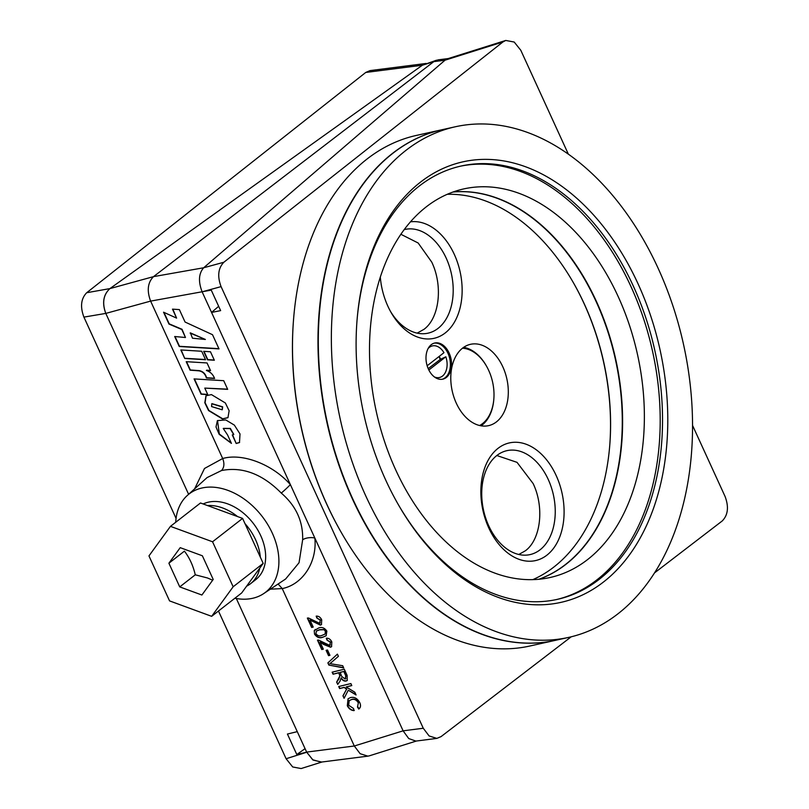 <?xml version="1.0" encoding="UTF-8"?>
<svg xmlns="http://www.w3.org/2000/svg" width="809" height="809" viewBox="0 0 809 809"><rect width="100%" height="100%" fill="white"/><g stroke="black" fill="none" stroke-linecap="round" stroke-linejoin="round"><path stroke-width="1.21" d="M203.211 503.936A46.285 32.673 52.1 0 1 260.751 535.71A46.285 32.673 52.1 0 1 255.705 579.679L250.537 583.704A46.285 32.673 52.1 0 1 246.644 586.151M245.066 523.726A46.285 32.673 52.1 0 1 255.583 539.734A46.285 32.673 52.1 0 1 260.316 557.037M259.76 568.13A46.285 32.673 52.1 0 1 250.537 583.704M207.64 505.564A46.285 32.673 52.1 0 1 237.452 516.486M410.416 221.848A59.461 39.944 -102.5 0 1 454.324 254.43A59.461 39.944 -102.5 0 1 447.266 331.225A59.461 39.944 -102.5 0 1 391.172 312.618A59.461 39.944 -102.5 0 1 387.855 306.156A59.461 39.944 -102.5 0 1 380.301 277.032M390.464 311.364A53.141 35.697 77.5 0 0 424.138 333.712A53.141 35.697 77.5 0 0 446.224 258.192A53.141 35.697 77.5 0 0 404.136 229.645M556.167 475.52A60.27 40.49 -102.5 0 1 546.924 555.146A60.27 40.49 -102.5 0 1 488.788 527.964A60.27 40.49 -102.5 0 1 498.031 448.348A60.27 40.49 -102.5 0 1 556.167 475.52M488.727 525.789A53.232 35.758 77.5 0 0 526.133 555.136A53.232 35.758 77.5 0 0 548.249 479.474A53.232 35.758 77.5 0 0 503.178 451.827A53.232 35.758 77.5 0 0 488.727 525.789M496.443 421.883A41.663 27.981 77.5 0 0 505.15 372.737A41.663 27.981 77.5 0 0 470.514 344.31A41.663 27.981 77.5 0 0 462.647 348.072A41.663 27.981 77.5 0 0 453.94 397.219A41.663 27.981 77.5 0 0 488.585 425.645A41.663 27.981 77.5 0 0 496.443 421.883M463.648 347.334A41.663 27.981 -102.5 0 1 486.148 365.516L486.452 366.052A40.268 27.051 77.5 0 0 462.455 348.224M479.626 425.514A40.268 27.051 77.5 0 0 482.528 423.623A40.268 27.051 77.5 0 0 493.824 399.201L493.773 399.808A41.663 27.981 -102.5 0 1 482.083 425.079A41.663 27.981 -102.5 0 1 481.082 425.807M442.199 379.269A18.516 12.438 77.5 0 0 445.112 377.742A18.516 12.438 77.5 0 0 447.953 353.29A18.516 12.438 77.5 0 0 434.18 343.158M446.285 377.49A18.516 12.438 77.5 0 0 450.158 355.647A18.516 12.438 77.5 0 0 434.757 343.006A18.516 12.438 77.5 0 0 431.268 344.674A18.516 12.438 77.5 0 0 427.395 366.528A18.516 12.438 77.5 0 0 442.796 379.158A18.516 12.438 77.5 0 0 446.285 377.49M417.141 333.136L423.936 329.364C439.429 318.139 443.17 285.901 431.743 262.096L418.162 243.003L400.839 234.256M518.812 554.478L525.324 550.808C540.816 539.593 544.558 507.354 533.131 483.549L517.032 462.354L496.827 455.518M493.824 399.201A40.268 27.051 77.5 0 0 486.452 366.052M428.123 348.527A16.2 10.881 -102.5 0 1 443.959 352.694L427.152 365.759M428.841 370.006L445.83 356.789L440.46 359.297A12.034 8.08 77.5 0 0 439.651 357.153A12.034 8.08 77.5 0 0 439.257 356.344M440.147 359.439A12.034 8.08 77.5 0 0 439.307 357.224A12.034 8.08 77.5 0 0 438.984 356.557M568.676 637.391L555.621 640.293A261.519 175.674 -102.5 0 1 352.694 498.759A261.519 175.674 -102.5 0 1 442.169 129.693L455.224 126.791A261.519 175.674 -102.5 0 1 658.152 268.325A261.519 175.674 -102.5 0 1 568.676 637.391A261.519 175.674 -102.5 0 1 365.749 495.856A261.519 175.674 -102.5 0 1 455.224 126.791M385.802 480.253A225.65 151.576 -102.5 0 1 357.143 319.039A225.65 151.576 -102.5 0 1 472.496 160.172A225.65 151.576 -102.5 0 1 638.099 283.929A225.65 151.576 -102.5 0 1 611.301 575.381A225.65 151.576 -102.5 0 1 398.412 504.776A225.65 151.576 -102.5 0 1 385.802 480.253M357.072 319.848A221.949 149.089 -102.5 0 1 461.13 166.027A221.949 149.089 -102.5 0 1 633.346 286.133A221.949 149.089 -102.5 0 1 557.411 599.348A221.949 149.089 -102.5 0 1 397.998 504.058M459.967 166.29A221.949 149.089 -102.5 0 1 631.01 286.659A221.949 149.089 -102.5 0 1 556.238 599.611M453.03 192.006A199.034 133.697 -102.5 0 1 596.435 301.464A199.034 133.697 -102.5 0 1 539.067 579.244M395.662 469.786A199.034 133.697 -102.5 0 1 463.759 188.912A199.034 133.697 -102.5 0 1 618.197 296.62A199.034 133.697 -102.5 0 1 550.1 577.505A199.034 133.697 -102.5 0 1 395.662 469.786M452.868 192.057A199.034 133.697 -102.5 0 1 596.102 301.535A199.034 133.697 -102.5 0 1 538.895 579.264M447.215 194.302A199.034 133.697 -102.5 0 1 573.268 282.503A199.034 133.697 -102.5 0 1 584.391 304.133A199.034 133.697 -102.5 0 1 609.673 446.335A199.034 133.697 -102.5 0 1 532.838 579.628M573.065 282.149A200.885 134.941 -102.5 0 1 584.088 303.628A200.885 134.941 -102.5 0 1 609.642 446.75M293.697 317.634L293.637 318.453A259.669 174.431 77.5 0 0 326.624 503.977A259.669 174.431 77.5 0 0 341.125 532.201L341.529 532.909A261.519 175.674 -102.5 0 1 326.927 504.482A261.519 175.674 -102.5 0 1 293.697 317.634A261.519 175.674 -102.5 0 1 416.402 135.416L441.835 129.774A261.519 175.674 -102.5 0 1 442.007 129.733M555.449 640.334A261.519 175.674 -102.5 0 1 555.287 640.364L529.844 646.017A261.519 175.674 -102.5 0 1 341.529 532.909M555.287 640.364A261.519 175.674 -102.5 0 1 352.36 498.829A261.519 175.674 -102.5 0 1 441.835 129.774M195.262 574.815L179.74 586.899L201.896 595.019L213.212 579.456L202.371 555.783L180.215 547.663L168.899 563.216L184.422 551.141C189.549 557.846 193.169 565.744 195.262 574.815L207.498 577.98L212.666 580.205M654.653 572.792L722.255 520.935C728.019 515.04 728.96 506.899 725.097 496.514L692.585 425.494M416.402 741.014L369.349 755.828L367.893 756.142L360.136 753.695L354.302 745.999L282.24 588.588L278.114 583.997M236.329 598.529L306.631 752.087L354.302 745.999L403.115 730.83L314.832 538.015A9.253 4.308 -4 0 0 302.657 539.755C303.142 521.37 296.023 505.807 281.279 493.075C262.359 473.963 242.437 466.449 221.524 470.535C224.214 467.531 224.609 463.527 222.687 458.521L150.616 301.11C146.732 290.674 147.703 282.513 153.508 276.638L433.816 61.636L438.013 59.876L448.206 58.561M175.725 522.26A62.263 43.949 52.1 0 1 187.283 495.492A62.263 43.949 52.1 0 1 202.028 487.989A62.263 43.949 52.1 0 1 268.487 525.799A62.263 43.949 52.1 0 1 263.653 593.624A62.263 43.949 52.1 0 1 252.539 598.306A62.263 43.949 52.1 0 1 234.863 598.255M263.653 593.624L285.638 578.991L299.047 562.72L302.657 539.755M176.069 518.397L83.914 317.108C80.051 306.763 80.981 298.632 86.694 292.727L365.789 72.416L370.037 70.605L426.191 63.446M447.943 58.652L445.021 60.2L203.666 267.769L223.86 262.247L502.905 41.977L445.021 60.2L447.539 58.774L505.756 40.45L502.905 41.977M223.86 262.247C218.147 268.153 217.216 276.284 221.079 286.629L423.269 728.252L429.104 735.947L436.86 738.395L441.047 736.625L571.194 636.804M505.756 40.45L514.2 42.038L520.794 50.269L568.383 154.216M343.835 687.529L339.628 688.56L338.698 686.538L350.873 683.565L351.794 685.587L346.191 686.962L354.827 692.201L356.091 694.971L348.264 690.219L344.088 698.309L342.945 695.821L346.586 689.197L344.078 687.337L339.628 688.56M331.468 662.369L329.86 663.633L342.703 665.716L343.704 667.91L328.879 665.089L327.878 662.895L337.393 654.137L338.405 656.332L330.871 662.864M329.637 645.38L330.406 642.285L326.978 640.091L326.29 638.22C328.707 638.028 330.557 639.282 331.832 641.982L331.548 646.704L330.497 647.21L323.671 644.449L320.111 642.144L323.327 649.172L321.76 649.546L317.472 640.162L318.635 640.091L329.637 645.38L330.335 644.995M319.525 623.294L320.303 620.2L316.865 618.015L316.177 616.134C318.604 615.952 320.445 617.206 321.719 619.896L321.436 624.629L320.384 625.135L309.999 620.068L313.214 627.086L311.657 627.471L307.359 618.076L308.532 618.005L319.525 623.294L320.233 622.91M314.529 634.125L314.236 630.636L318.584 628.027C321.77 626.753 324.52 627.784 326.856 631.121L326.138 635.763L322.801 637.229C319.616 638.493 316.865 637.462 314.529 634.125L314.236 630.636M329.961 655.32L328.555 655.664L326.108 650.325L327.514 649.991L329.961 655.32M338.516 672.876L333.055 674.21L332.125 672.178L344.3 669.215L347.152 675.444L347.192 680.511L346.07 681.057C344.037 681.33 342.369 680.329 341.054 678.043L340.002 681.229L337.717 684.404L336.655 682.078L339.861 675.96L338.759 672.673L333.055 674.21M351.541 699.563L349.215 700.634L348.639 705.205L353.523 708.492L354.049 710.615C351.106 710.444 348.861 708.826 347.314 705.741L348.052 698.774L350.6 697.54C354.393 696.721 357.447 698.43 359.783 702.657C361.016 705.509 360.683 707.642 358.781 709.048L357.487 707.117L358.336 702.9C356.557 699.886 354.291 698.774 351.541 699.563L349.336 700.533M359.125 708.785L357.831 706.833M357.487 707.117L358.336 702.9M202.199 291.988L211.553 312.426L220.635 310.626L211.25 290.118L150.616 301.11L105.797 313.407L188.608 494.299M218.663 306.318L211.553 312.426L290.391 484.631A9.253 0.516 -42.8 0 1 281.279 493.075M422.419 65.185L109.913 288.601C103.37 294.678 101.995 302.95 105.797 313.407L83.914 317.108M86.694 292.727L109.913 288.601C103.34 294.658 101.944 302.869 105.716 313.235M297.277 731.639L287.428 734.046L296.812 754.544L306.662 752.148L312.709 759.762L321.052 762.118L367.893 756.142M306.631 752.087L313.002 760.035L321.628 762.048M322.002 761.997L301.13 768.55L292.696 766.972L286.103 758.731L218.47 611.017M296.812 754.544L305.064 748.649M436.567 60.19L422.359 65.236L365.739 72.456M211.442 394.6L205.971 395.783L204.798 402.74L208.55 410.537L222.465 418.981L227.946 417.677L229.139 410.75L225.357 402.973L211.442 394.6M227.683 389.362L223.709 380.685L194.089 378.915L201.067 394.155L207.802 394.671L204.788 388.098L227.683 389.362M210.471 351.784L203.646 351.328L207.539 359.823L214.345 360.238L210.471 351.784M180.832 349.953L184.735 358.478L205.567 359.742L201.674 351.258L180.832 349.953M176.595 318.119L163.549 312.203L168.98 324.065L181.803 329.496L185.473 337.505L174.683 336.514L179.244 346.495L219.006 348.891L212.514 334.704L185.059 322.033L179.365 309.594L172.489 309.139L176.595 318.119L172.823 309.159M206.386 370.411L210.552 370.653L207.033 362.948L186.201 361.684L190.095 370.178L198.893 370.825C202.695 371.513 205.193 373.889 206.356 377.955L214.597 378.47C213.06 374.456 210.33 371.796 206.406 370.492L206.386 370.411M227.551 434.918L223.233 428.477L230.09 428.608L233.68 434.534L232.274 434.939L236.198 443.504L239.484 442.563L240.01 433.948L234.357 425.099L225.741 419.942L217.388 420.619L216.003 426.97L219.138 434.271L231.425 443.372L227.551 434.918M187.283 495.492L207.074 477.593L221.524 470.535M221.079 286.629L202.119 291.816C198.175 281.492 198.69 273.472 203.666 267.769L153.508 276.638L109.913 288.601M194.615 488.869L204.495 468.482L222.687 458.521C242.528 452.787 272.694 464.417 290.391 484.631L314.832 538.015C317.34 561.942 302.819 584.462 282.24 588.588L270.348 589.174M436.86 738.395L415.866 741.084L408.737 738.556L403.115 730.83L423.269 728.252M212.555 541.777L242.589 518.407L200.49 502.986L170.456 526.356L148.957 555.914L169.556 600.895L211.655 616.327L233.154 586.768L212.555 541.777L170.456 526.356M211.655 616.327L241.679 592.957L263.188 563.398L242.589 518.407M168.899 563.216L179.74 586.899M263.188 563.398L233.154 586.768M321.557 624.528L320.627 624.932L309.999 620.068M313.154 626.965L311.657 627.471M311.9 627.268L307.663 618.015M319.767 623.102L320.303 620.2M320.536 619.997L316.865 618.015M317.108 617.813L316.481 616.104M314.479 630.444L315.308 629.422M326.249 635.662L322.801 637.229M323.034 637.027C319.858 638.301 317.098 637.27 314.772 633.932M325.117 634.044L325.683 631.242L323.984 629.544L319.676 629.665L316.501 631.01M323.742 629.736L319.434 629.867L316.37 631.111L315.935 633.791C317.775 635.884 319.777 636.42 321.962 635.389L325.006 634.145L325.451 631.445L323.984 629.544M331.66 646.603L330.729 647.018L320.111 642.144M323.266 649.04L321.76 649.546M322.002 649.354L317.765 640.101M329.88 645.178L330.406 642.285M330.648 642.083L326.978 640.091M327.22 639.899L326.593 638.19M329.9 655.199L328.555 655.664M328.798 655.472L326.411 650.254M343.582 667.647L328.879 665.089M329.121 664.887L327.878 662.895M328.12 662.702L337.404 654.157M331.71 662.166L329.86 663.633M333.298 674.008L332.428 672.107M347.314 680.409L346.07 681.057M346.313 680.854C344.28 681.127 342.611 680.126 341.297 677.851L341.054 678.043M337.919 684.121L336.655 682.078M336.898 681.886L338.405 679.661M338.647 679.469L339.861 675.96M340.104 675.758L338.759 672.673M345.352 678.842L346.019 675.657L344.068 671.379L340.164 672.33L341.681 676.375L345.109 679.044L345.858 678.63M344.068 671.379L339.922 672.532M345.109 679.044L345.777 675.859L343.825 671.581M339.861 688.358L338.991 686.467M351.743 685.466L346.191 686.962M355.879 694.496L348.264 690.219M344.27 697.975L342.945 695.821M343.188 695.619L346.586 689.197M346.828 689.005L344.078 687.337M354.291 710.413C351.349 710.251 349.104 708.623 347.557 705.539L347.314 705.741M347.557 705.539L348.173 698.683M358.579 702.708C356.799 699.694 354.524 698.582 351.784 699.37M223.355 428.386L230.332 428.406L233.791 434.433M232.598 434.918L236.198 443.504M236.43 443.302L239.606 442.462M217.51 420.528L219.32 433.978L231.303 443.11M186.545 361.704L190.327 369.976L199.135 370.623C202.938 371.321 205.425 373.697 206.598 377.752L214.527 378.248M206.659 370.198L210.461 370.431M175.027 336.544L179.487 346.303L218.905 348.669M163.964 312.395L169.223 323.863L182.045 329.293L185.473 337.505M205.375 339.467L190.388 332.873L192.491 338.213L205.375 339.467L190.145 333.075M181.176 349.984L184.735 358.478M184.978 358.286L205.466 359.53M203.989 351.349L207.782 359.631L214.243 360.015M204.788 388.098L227.582 389.149M194.433 378.936L201.31 393.953L207.701 394.448M206.103 395.692L205.082 402.69L208.853 410.426L222.708 418.779L228.057 417.586M222.293 409.688L222.647 406.816L211.907 403.64M211.594 406.583L222.182 409.789L222.414 407.018L211.786 403.742L211.594 406.583M428.204 368.641L440.46 359.297M445.83 356.789A16.2 10.881 -102.5 0 1 445.102 372.969A16.2 10.881 -102.5 0 1 434.443 376.964M286.103 758.731L306.712 752.249M445.021 60.2L433.816 61.636L422.359 65.236"/></g></svg>
